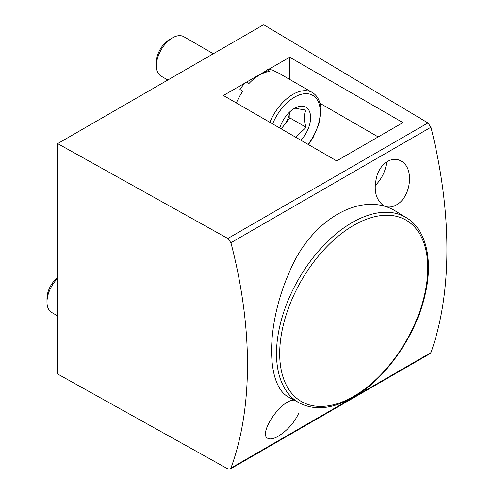 <?xml version="1.0" encoding="UTF-8"?>
<svg xmlns="http://www.w3.org/2000/svg" width="494" height="494" viewBox="0 0 494 494"><rect width="100%" height="100%" fill="white"/><g stroke="black" fill="none" stroke-linecap="round" stroke-linejoin="round"><path stroke-width="0.74" d="M430.941 127.236C452.251 212.364 452.251 292.973 430.941 352.617L430.188 353.587L230.142 469.084L230.926 468.096C252.996 408.013 252.996 327.405 230.926 242.715L227.833 238.485L57.662 143.612L263.623 24.7L427.952 122.944L430.941 127.236L230.926 242.715M396.843 211.914C363.158 189.461 310.64 218.941 289.138 272.688C265.686 325.7 265.71 386.432 289.385 397.491L299.321 402.943A106.988 61.769 -60 0 1 298.654 279.03A106.988 61.769 -60 0 1 406.303 217.65L396.843 211.914M396.281 204.961C411.23 197.26 414.546 167.534 400.967 161.019C392.786 155.943 381.368 162.582 377.255 174.808C373.186 188.912 375.249 199.156 383.43 205.547C387.395 207.684 391.674 207.486 396.281 204.961M295.054 400.189C281.061 398.325 257.751 434.652 267.884 438.345C270.212 439.524 273.645 438.839 278.19 436.288C287.483 430.416 294.35 422.685 298.79 413.083M244.956 83.041L223.399 95.49L336.673 160.89L402.968 122.617L289.688 57.211L268.131 69.66M266.958 70.339L246.494 82.152M57.662 143.612L57.662 374.001L227.833 468.874L230.148 469.078M289.688 79.435L289.688 57.211M375.162 185.596A23.669 13.665 120 0 0 386.518 161.995M236.373 102.98A38.686 22.335 -60 0 1 242.832 91.131L239.936 89.457A38.686 22.335 120 0 1 246.024 81.88L248.92 83.554A38.686 22.335 -60 0 1 269.959 71.408L267.063 69.734A38.686 22.335 120 0 1 273.151 70.278L276.047 71.951A38.686 22.335 -60 0 1 278.783 73.137L312.251 92.458A38.686 22.335 -60 0 0 269.841 122.302M279.752 128.026A22.755 13.14 -60 0 1 280.586 125.643A22.755 13.14 -60 0 1 298.685 106.537A22.755 13.14 -60 0 1 310.609 117.597A22.755 13.14 -60 0 1 300.914 140.24M295.702 137.233L306.163 127.329C303.575 120.128 303.575 114.404 306.163 110.168L295.758 108.396M289.78 111.866A18.204 10.51 -60 0 1 283.513 125.976L289.947 117.967L289.947 111.712M281.197 128.86L283.513 125.976A18.204 10.51 -60 0 1 280.975 128.73M306.163 127.329L289.947 117.967M242.424 91.73A15.172 8.756 120 0 0 240.911 90.019M266.562 72.031A15.172 8.756 120 0 0 267.063 69.734M167.818 80.016L161.112 76.144A22.755 13.14 -60 0 1 156.4 65.727L156.4 62.083A18.29 10.559 -60 0 1 169.331 39.681L172.492 37.859A22.755 13.14 -60 0 1 183.867 36.729L213.328 53.741M156.4 65.727A22.755 13.14 -60 0 1 172.492 37.859M57.662 315.925L51.697 312.48A22.755 13.14 -60 0 1 46.986 302.062L46.986 298.419A18.29 10.559 -60 0 1 57.662 277.542M46.986 302.062A22.755 13.14 -60 0 1 57.662 278.394M230.926 468.096L430.941 352.617M227.833 238.485L427.952 122.944M353.729 396.33A104.716 60.459 -60 0 1 289.608 305.101A104.716 60.459 -60 0 1 417.856 231.056A104.716 60.459 -60 0 1 353.729 396.33M378.188 136.918L319.97 103.308M272.62 123.908A36.408 21.02 -60 0 1 301.55 94.231A36.408 21.02 -60 0 1 320.26 112.027A36.408 21.02 -60 0 1 308.052 144.365M299.321 402.943C314.709 410.835 332.69 408.976 353.259 397.367C385.555 379.269 416.084 335.58 425.099 294.727C433.343 260.103 426.137 229.309 406.303 217.65M308.429 144.581L312.98 137.789L318.858 124.303L320.927 111.094C320.822 102.165 317.932 95.953 312.251 92.458"/></g></svg>
